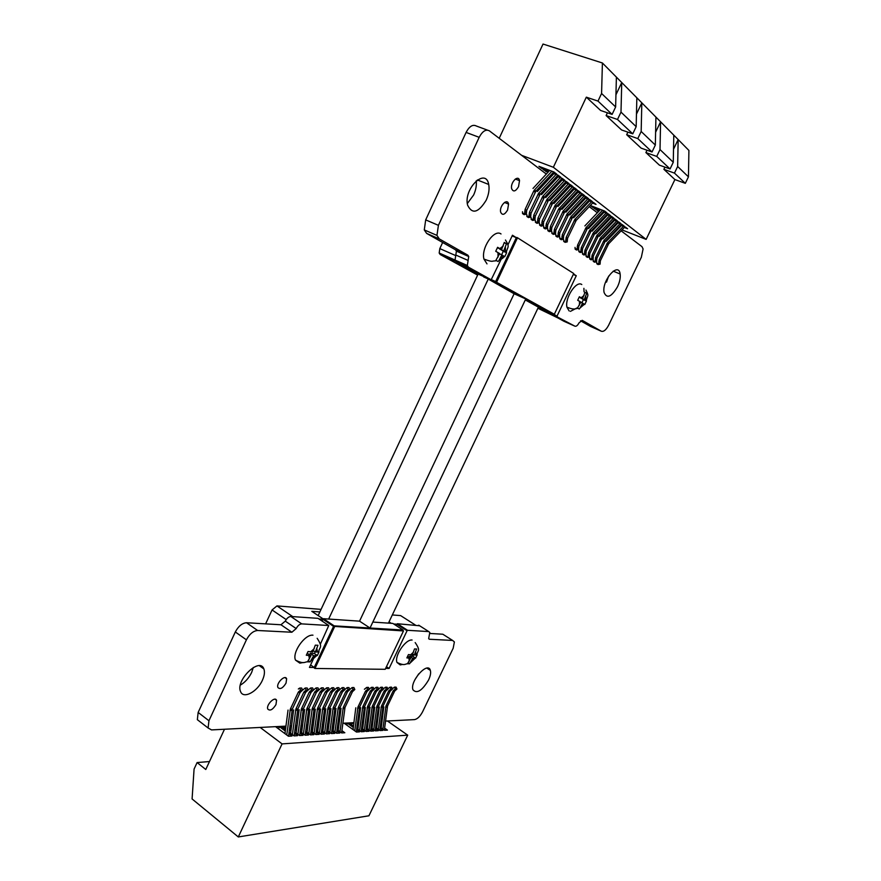 <?xml version="1.0" encoding="UTF-8"?>
<svg xmlns="http://www.w3.org/2000/svg" width="881" height="881" viewBox="0 0 881 881"><rect width="100%" height="100%" fill="white"/><g stroke="black" fill="none" stroke-linecap="round" stroke-linejoin="round"><path stroke-width="1.32" d="M501.058 259.488L491.169 279.773L468.417 267.163L467.326 265.489L468.736 256.514L467.877 255.193L439.256 238.894L436.954 235.392L438.419 225.338L479.176 137.326C482.469 131.192 485.86 129.022 489.373 130.84L546.319 174.064M491.169 279.773L479.143 274.443L456.16 261.745L455.048 260.06L456.402 251.129L455.532 249.808L426.624 233.399L424.279 229.908L425.688 219.887L466.093 132.414C469.353 126.313 472.756 124.177 476.302 125.994L487.38 130.102M549.535 176.497L550.548 177.268M553.731 179.68L554.722 180.429M557.882 182.83L558.84 183.556M561.968 185.935L562.904 186.64M566.009 188.997L566.923 189.69M570.007 192.025L570.888 192.697M573.949 195.02L574.808 195.67M577.848 197.983L578.674 198.61M581.691 200.901L582.506 201.518M585.491 203.786L586.283 204.381M589.246 206.639L597.351 212.784M600.247 214.986L600.952 215.515M603.826 217.706L604.509 218.224M607.372 220.393L608.033 220.889M610.874 223.047L611.513 223.532M614.332 225.668L614.949 226.142M617.746 228.267L618.352 228.719M621.127 230.833L641.985 246.658L643.097 248.96L641.346 257.252L608.639 325.21C606.106 329.946 603.661 331.95 601.316 331.234L582.187 320.332L579.015 322.887C577.617 325.485 576.251 326.587 574.919 326.179L545.846 310.894M601.316 331.234L590.49 326.422L580.557 320.772M574.919 326.179L563.84 321.224L545.923 311.323M557.21 316.367L553.742 314.176M557.21 315.728L576.273 275.731L573.278 274.465M576.273 275.731L573.509 273.98M553.841 314.043L542.112 309.22L525.296 299.936M553.444 314.286L525.77 298.945L370.02 628.021L403.069 630.036L392.937 623.495M372.839 622.074L392.827 623.429M403.069 630.036L403.058 630.675M385.636 668.404L389.105 668.448L386.451 666.675M396.197 625.598L397.375 623.737L419.642 625.774M389.105 668.448L407.055 630.774L396.857 624.211L393.708 624.001M407.055 630.774L407.584 630.311L397.375 623.737M407.584 630.311L428.772 631.589L429.796 632.459L428.673 638.604L429.454 639.254L452.625 640.443L454.387 641.952L453.175 648.251L422.55 711.881C420.105 716.44 417.44 719.017 414.555 719.612L385.482 721.087M429.884 633.461L442.813 634.221L444.376 635.212M382.035 721.264L380.955 721.308M377.475 721.495L376.363 721.55M372.861 721.726L371.738 721.781M368.203 721.957L367.047 722.024M363.49 722.2L362.311 722.255M358.732 722.442L357.521 722.497M353.909 722.684L342.808 723.246M339.13 723.433L337.797 723.499M334.086 723.686L332.721 723.764M328.987 723.951L327.589 724.017M323.823 724.215L322.402 724.281M318.603 724.479L317.149 724.545M313.317 724.744L311.83 724.821M307.976 725.019L306.445 725.096M302.568 725.294L301.005 725.371M297.084 725.57L295.498 725.647M291.545 725.845L289.915 725.933M285.94 726.131L211.528 729.909L208.114 728.003L208.94 720.746L246.416 639.826C249.554 633.979 253.288 630.873 257.626 630.499L291.875 632.239L296.192 628.571C297.778 625.62 299.628 624.045 301.731 623.88L328.767 625.521L318.173 618.44M199.767 721.55L197.355 719.678L198.148 712.443L235.315 631.974C238.432 626.171 242.176 623.087 246.526 622.746L280.962 624.761L285.279 621.138C286.854 618.198 288.704 616.645 290.818 616.491L318.03 618.341M328.767 625.521L320.321 644.264M313.262 659.307L309.451 667.413L314.231 667.479L310.608 664.957M322.005 621.006L323.437 618.704L359.547 621.16L514.119 293.758L483.526 276.381M314.231 667.479L333.558 626.358L322.842 619.222L318.955 618.958M333.558 626.358L334.152 625.851L323.437 618.704M334.152 625.851L370.009 628.021L359.547 621.16M370.009 628.021L525.759 298.945L514.119 293.758M525.759 298.945L495.684 282.272L483.713 276.964M495.684 282.272L495.662 281.557L491.477 279.706M495.662 281.557L516.299 237.661L512.125 235.921M516.299 237.661L512.456 235.227L507.897 244.929M486.246 200.108C478.394 212.872 472.172 214.557 467.602 205.152C463.296 188.809 485.717 167.082 488.713 184.459C489.594 189.239 488.768 194.459 486.246 200.108M476.247 180.803C476.742 185.307 475.872 190.032 473.637 194.998L467.326 203.555M518.524 186.728C515.539 191.584 513.249 192.212 511.641 188.633C510.154 182.444 518.457 174.075 519.526 180.66L518.524 186.728M507.588 210.063C504.604 214.931 502.291 215.603 500.65 212.09C499.131 206 507.478 197.608 508.568 204.095L507.588 210.063M262.406 680.253C257.417 691.739 243.398 699.261 240.623 691.684C235.062 680.606 259.741 656.653 263.86 668.91C264.961 671.873 264.476 675.661 262.406 680.253M253.321 667.479L251.636 672.456C248.883 678.062 245.127 682.279 240.359 685.11M286.028 683.138C282.845 688.226 280.147 689.691 277.922 687.521C275.929 683.37 285.103 674.207 286.633 678.788L286.028 683.138M275.973 704.602C272.78 709.701 270.06 711.198 267.813 709.106C265.809 705.031 275.015 695.814 276.557 700.329L275.973 704.602M617.515 286.765C611.359 297.084 606.877 298.967 604.069 292.415C601.602 280.532 618.627 261.183 620.147 274.024C620.609 277.724 619.739 281.975 617.515 286.765M608.639 276.105L606.502 282.14M428.551 680.055C422.021 690.814 416.823 694.052 412.958 689.768C409.61 681.211 428.023 660.838 430.357 670.397C431.018 672.853 430.413 676.068 428.551 680.055M418.728 673.844L414.874 679.78M495.849 281.887L554.325 314.253L573.729 273.506L517.499 237.771L516.74 237.452L495.849 281.887L554.325 314.253M517.499 237.771L496.598 282.228M497.093 260.963L498.106 261.558L499.075 260.347L501.862 254.873L504.736 256.679L506.597 252.737L503.723 250.909L506.465 243.762L504.306 242.429L501.553 249.598L497.6 247.297L495.728 251.294L499.692 253.574L495.926 260.291L497.093 260.963M501.862 254.873L499.549 253.882M486.995 263.882L483.944 259.091C480.883 248.112 494.142 228.664 501.025 233.961M501.63 254.774L503.26 251.305L500.012 248.938M499.857 249.257L503.723 250.909M504.24 242.826L506.465 243.762M501.553 249.598L497.402 247.781M504.174 256.437L504.736 256.679M503.26 251.305L506.597 252.737M578.421 308.537L579.202 309.011L580.105 307.91L582.583 303.108L584.775 304.496L586.449 301.016L584.257 299.606L586.713 293.296L585.017 292.25L582.561 298.582L579.379 296.743L577.694 300.267L580.887 302.095L577.484 308.009L578.421 308.537M583.905 288.329L584.048 291.831M576.89 307.998L570.414 311.367M582.583 303.108L580.777 302.315M569.159 310.96L566.935 307.194C564.699 297.998 576.35 280.257 581.779 284.53M581.878 302.8L583.376 299.683L580.821 297.822M580.7 298.064L584.257 299.606M584.973 292.547L586.713 293.296M582.561 298.582L579.224 297.139M583.376 299.683L586.449 301.016M455.675 261.349L440.181 254.499L477.623 275.103M537.895 308.262L557.948 317.964M440.181 254.499L439.179 253.023L439.817 248.607L455.587 255.534M442.647 242.495L439.817 248.607M483.592 276.502L471.016 270.919L477.821 274.674M622.019 229.897L646.136 239.39L674.901 179.57L663.889 169.317L674.461 173.105L677.654 166.487L678.161 139.561L688.909 150.442L688.446 176.85L677.654 166.487M674.901 179.57L685.319 183.336L674.461 173.105M656.73 156.411L670.056 168.965L659.417 165.154L645.894 152.578L656.73 156.411L660.012 149.561L660.585 121.798L655.927 117.096L655.332 145.068L641.17 131.478L641.82 102.835L636.842 97.791L636.17 126.677L620.995 112.118L621.733 82.528L636.842 97.791M612.108 114.398L600.644 110.488L586.328 97.163L597.99 101.095L601.58 93.485L602.406 62.98L616.392 77.121L615.632 106.964L612.108 114.398L597.99 101.095M615.632 106.964L601.58 93.485M617.504 119.475L632.756 133.835L621.579 129.959L606.117 115.565L617.504 119.475L620.995 112.118M685.319 183.336L688.446 176.85M637.789 138.57L652.028 151.984L641.126 148.14L626.677 134.705L637.789 138.57L641.17 131.478M632.756 133.835L636.17 126.677M626.677 134.705L627.889 132.15M636.456 114.123L641.82 102.835L655.927 117.096M606.117 115.565L607.427 112.801M615.94 94.785L621.733 82.528L616.392 77.121M652.028 151.984L655.332 145.068M645.894 152.578L647.017 150.222M655.607 132.238L660.585 121.798L673.789 135.156L673.271 162.28L660.012 149.561M670.056 168.965L673.271 162.28M663.889 169.317L664.935 167.137M673.525 149.23L678.161 139.561L673.789 135.156M646.136 239.39L553.356 167.269L586.328 97.163M611.932 221.935L612.57 222.43M624.354 227.485L627.591 228.752L625.466 227.111L620.665 225.228M617.14 223.851L616.359 223.543M612.824 222.166L612.02 221.847M615.808 224.126L616.59 224.435M620.103 225.811L620.863 226.109M608.43 219.281L609.09 219.776M620.984 224.897L624.244 226.175L622.096 224.512L617.251 222.618M613.716 221.241L612.901 220.922M609.333 219.523L608.507 219.204M612.339 221.505L613.143 221.825M616.689 223.212L617.471 223.521M604.895 216.583L605.577 217.1M617.581 222.276L620.863 223.554L618.682 221.891L613.804 219.975M610.236 218.587L609.399 218.257M605.809 216.858L604.95 216.528M608.837 218.862L609.663 219.182M613.231 220.58L614.035 220.889M601.327 213.863L602.02 214.391M614.134 219.633L617.427 220.922L615.235 219.226L610.313 217.31M606.723 215.911L605.864 215.57M602.241 214.16L601.36 213.819M605.28 216.175L606.139 216.517M609.74 217.915L610.566 218.235M598.628 211.429L597.626 211.044L598.43 211.649M610.654 216.957L613.969 218.246L611.744 216.539L606.789 214.601M603.166 213.191L602.285 212.85M601.69 213.466L602.582 213.808M606.194 215.217L607.053 215.559M599.565 210.449L594.036 208.301L598.97 211.077M607.13 214.248L610.456 215.548L608.209 213.808L603.221 211.869M602.615 212.497L603.507 212.839M603.562 211.506L606.91 212.806L604.641 211.055L590.402 205.537L592.715 207.299L599.906 210.085M579.918 197.289L579.235 197.025L579.786 197.443M592.605 203.093L596.019 204.403L593.662 202.586L588.497 200.604M584.731 199.15L583.718 198.754M583.09 199.414L584.114 199.811M587.869 201.264L588.871 201.65M576.042 194.36L575.425 194.117L575.91 194.492M588.86 200.218L592.296 201.54L589.907 199.701L584.709 197.696M580.92 196.232L579.863 195.835M579.235 196.507L580.282 196.904M584.081 198.368L585.094 198.765M585.083 197.311L588.53 198.632L586.107 196.771L580.876 194.756M577.044 193.291L575.965 192.873M575.326 193.556L576.405 193.974M580.227 195.439L581.284 195.846M581.251 194.371L584.72 195.703L582.275 193.809L576.989 191.783M573.135 190.307L572.022 189.878M571.373 190.571L572.485 191.001M576.339 192.476L577.418 192.895M577.363 191.386L580.854 192.73L578.388 190.814L573.057 188.776M569.17 187.29L568.025 186.849M567.364 187.554L568.509 187.994M572.397 189.481L573.509 189.911M573.443 188.369L576.956 189.712L574.445 187.785L569.071 185.726M565.162 184.228L563.983 183.777M563.311 184.492L564.49 184.944M568.41 186.442L569.555 186.882M569.467 185.318L572.991 186.662L570.459 184.713L565.04 182.642M561.098 181.134L559.887 180.671M559.215 181.398L560.415 181.86M564.369 183.369L565.547 183.821M565.437 182.224L568.994 183.578L566.417 181.596L560.966 179.515M556.979 177.995L555.735 177.522M555.052 178.259L556.296 178.733M560.272 180.253L561.483 180.715M561.362 179.085L564.93 180.451L562.331 178.447L556.825 176.354M552.816 174.823L551.539 174.339M550.845 175.088L552.123 175.572M556.131 177.103L557.376 177.577M548.588 171.608L543.203 169.57L547.883 172.368M557.233 175.914L560.834 177.29L558.191 175.253L552.64 173.15M551.935 173.909L553.213 174.394M553.048 172.709L556.671 174.075L553.995 172.026L538.941 166.322L541.661 168.392L548.995 171.167M617.779 228.234L618.539 228.531M553.356 167.269L521.64 155.331M499.208 138.306L543.026 44.05L602.406 62.98M596.657 209.326L596.316 210.041M593.056 206.561L592.715 207.299M546.286 170.738L545.879 171.608M542.068 167.5L541.661 168.392M519.052 179.372L518.931 180.429M553.764 171.938L535.824 191.287L526.684 210.383L526.331 214.16L524.779 213.103L525.131 209.326L533.666 191.166L534.293 190.175L535.824 191.287M535.989 191.1L534.459 189.988L551.869 171.211M526.331 214.16L524.096 214.645L522.543 213.598L524.779 213.103M522.477 211.737L522.543 213.598M549.711 170.396L533.005 188.435M621.424 225.525L606.205 241.35M553.918 173.634L537.3 191.54M558.069 176.828L541.529 194.602M624.915 226.902L608.628 243.817L600.357 260.787L600.071 264.179L598.012 264.564L596.778 263.727L598.838 263.342L599.135 259.939L607.405 242.947L623.407 226.307M621.557 224.303L605.192 241.339L596.878 258.408L596.591 261.811L594.521 262.208L593.265 261.36L595.336 260.963L595.633 257.549L603.959 240.447L620.026 223.708M526.838 214.678L526.893 216.528L529.129 216.054L529.47 212.288L538.577 193.269L556.065 174.449M557.937 175.154L540.086 194.36L531.001 213.334L530.659 217.089L528.424 217.574L526.893 216.528M531.133 217.596L531.188 219.435L533.412 218.962L533.754 215.217L542.806 196.32L560.206 177.632M562.056 178.336L544.304 197.399L535.263 216.252L534.921 219.986L532.708 220.459L531.188 219.435M535.373 220.47L535.428 222.298L537.641 221.825L537.983 218.114L546.991 199.337L564.292 180.792M566.131 181.486L548.467 200.405L539.469 219.127L539.139 222.838L536.925 223.311L535.428 222.298M562.166 179.977L545.713 197.619M596.701 262.053L596.778 263.727M618.033 222.926L602.758 238.85M593.199 259.686L593.265 261.36M618.154 221.682L601.712 238.828L593.365 255.997L593.067 259.421L590.986 259.818L589.719 258.97L591.801 258.562L592.098 255.138L600.468 237.925L616.612 221.076M614.608 220.294L599.256 236.317M589.653 257.274L589.719 258.97M614.718 219.028L598.188 236.295L589.796 253.563L589.499 256.999L587.418 257.406L586.14 256.547L588.222 256.14L588.53 252.693L596.933 235.381L613.154 218.411M611.15 217.629L595.721 233.762M586.063 254.84L586.14 256.547M611.238 216.341L594.631 233.718L586.195 251.096L585.898 254.554L583.806 254.972L582.506 254.091L584.599 253.684L584.907 250.215L593.353 232.804L609.663 215.724M607.648 214.942L592.142 231.174M582.44 252.384L582.506 254.091M607.725 213.62L591.03 231.119L582.55 248.607L582.253 252.087L580.15 252.495L578.839 251.614L580.942 251.195L581.251 247.715L589.741 230.194L606.128 213.004M604.102 212.211L588.519 228.564M578.773 249.896L578.839 251.614M604.168 210.867L587.385 228.498L578.872 246.085L578.564 249.587L576.449 250.006L575.128 249.103L577.231 248.684L577.551 245.182L586.085 227.551L602.549 210.251M600.512 209.458L584.863 225.91M575.051 247.374L575.128 249.103M593.232 202.432L576.196 220.415L567.54 238.333L567.221 241.901L565.084 242.33L563.708 241.405L565.855 240.965L566.175 237.396L574.841 219.446L591.558 201.782M589.499 200.989L573.608 217.783M563.642 239.643L563.708 241.405M589.499 199.547L572.375 217.662L563.675 235.69L563.355 239.269L561.208 239.709L559.82 238.773L561.968 238.333L562.287 234.742L571.009 216.671L587.803 198.886M585.733 198.093L569.765 215.008M559.754 237L559.82 238.773M585.722 196.628L568.509 214.876L559.765 233.013L559.446 236.615L557.288 237.055L555.878 236.108L558.036 235.668L558.367 232.055L567.133 213.874L584.004 195.967M581.923 195.164L565.877 212.2M555.812 234.335L555.878 236.108M581.9 193.677L564.6 212.046L555.801 230.304L555.482 233.928L553.312 234.379L551.891 233.41L554.061 232.969L554.391 229.335L563.201 211.044L580.161 193.005M578.068 192.201L561.946 209.359M551.825 231.626L551.891 233.41M578.024 190.681L560.646 209.193L551.803 227.562L551.473 231.207L549.292 231.659L547.85 230.69L550.03 230.227L550.361 226.582L558.609 209.116L576.262 190.01M574.17 189.206L557.959 206.473M547.784 228.884L547.85 230.69M574.115 187.653L556.627 206.297L547.74 224.787L547.409 228.454L545.218 228.906L543.764 227.926L545.956 227.463L546.286 223.796L555.195 205.262L572.331 186.97M570.216 186.166L553.929 203.555M543.698 226.12L543.764 227.926M570.139 184.592L552.574 203.368L543.632 221.979L543.302 225.668L541.099 226.131L539.624 225.129L541.826 224.666L542.156 220.966L551.121 202.322L568.333 183.898M566.219 183.094L549.854 200.615M539.557 223.311L539.624 225.129M547.409 228.454L545.956 227.463M543.302 225.668L541.826 224.666M551.473 231.207L550.03 230.227M555.482 233.928L554.061 232.969M559.446 236.615L558.036 235.668M585.898 254.554L584.599 253.684M582.253 252.087L580.942 251.195M589.499 256.999L588.222 256.14M593.067 259.421L591.801 258.562M596.591 261.811L595.336 260.963M530.659 217.089L529.129 216.054M534.921 219.986L533.412 218.962M539.139 222.838L537.641 221.825M563.355 239.269L561.968 238.333M567.221 241.901L565.855 240.965M578.564 249.587L577.231 248.684M600.071 264.179L598.838 263.342M403.476 630.939L333.866 626.38L314.297 668.007L314.958 668.47L385.195 669.307L403.476 630.939L333.866 626.38M334.538 626.832L314.958 668.47M415.656 649L414.544 648.912L412.209 654.957L408.454 654.583L406.868 657.898L410.634 658.261L407.451 663.745L409.566 663.789L412.726 658.316L415.59 658.129L417.165 654.847L414.301 655.024L416.636 648.989L415.656 649M402.507 664.45L400.194 664.913L396.968 662.424C394.225 655.882 405.579 639.088 412.077 640.024M412.682 653.966L414.301 655.024M407.694 656.334L410.634 658.261M412.726 658.316L409.555 656.235L412.848 656.334L413.674 654.616M409.081 657.248L409.555 656.235M408.2 662.886L409.566 663.789M412.848 656.334L415.59 658.129M316.708 645.244L315.31 645.145L312.711 651.951L308.053 651.511L306.302 655.244L310.971 655.662L307.48 661.829L310.145 661.884L313.625 655.739L317.325 655.53L319.054 651.841L315.365 652.028L317.953 645.244L316.708 645.244M303.075 662.512L299.859 663.151L295.509 660.122C291.853 652.568 304.826 634.089 312.964 635.179M313.328 650.63L315.365 652.028M307.282 653.317L310.971 655.662M313.625 655.739L310.244 653.394L314.396 653.515L315.167 651.896M309.616 654.726L310.244 653.394M308.427 660.695L310.145 661.884M314.396 653.515L317.325 655.53M415.27 624.959L400.613 615.599L392.32 614.949M321.069 609.377L276.953 605.919L292.767 616.623M400.613 615.599L401.45 616.127M286.182 619.574L272.064 609.96L265.61 623.869M272.064 609.96L276.953 605.919M319.858 611.954L311.808 611.348L323.096 618.869M389.028 621.887L391.263 623.319M209.48 761.536L197.102 762.561L194.073 769.091L192.091 798.957L238.299 836.95L282.074 743.894L407.705 735.15L387.398 720.988M224.49 729.248L205.78 769.487L197.102 762.561M380.218 727.221L384.579 730.294L387.442 730.118L384.612 728.124M376.022 724.281L377.035 724.986M381.451 725.9L380.471 725.217M377.288 722.982L376.275 722.266M375.625 727.475L380.019 730.58L382.916 730.393L380.074 728.389M371.397 724.49L372.432 725.217M376.892 726.153L375.879 725.437M372.685 723.191L371.65 722.464M370.989 727.739L375.405 730.856L378.345 730.679L375.482 728.653M366.716 724.711L367.762 725.459M372.278 726.396L371.242 725.669M368.027 723.389L366.97 722.651M366.298 727.992L370.747 731.153L373.709 730.966L370.835 728.928M361.97 724.92L363.06 725.691M367.619 726.649L366.562 725.9M363.313 723.609L362.234 722.838M361.551 728.257L366.033 731.439L369.029 731.252L366.144 729.204M357.179 725.14L358.292 725.933M362.906 726.902L361.827 726.131M358.556 723.819L357.455 723.026M356.761 728.521L361.265 731.737L364.305 731.549L361.397 729.479M353.744 724.028L352.312 723.015L349.261 723.169L353.468 726.175M358.138 727.155L357.025 726.373M353.314 727.42L347.488 723.257L344.405 723.422L356.453 732.034L359.514 731.847L356.607 729.765M337.016 729.6L341.663 732.948L344.834 732.75L341.872 730.624M332.401 726.274L333.646 727.166M332.699 724.017L333.932 724.898M338.524 728.202L337.313 727.332M331.939 729.875L336.608 733.256L339.824 733.058L336.85 730.911M327.269 726.506L328.536 727.42M328.833 725.129L327.556 724.281M333.47 728.477L332.236 727.585M326.807 730.162L331.509 733.576L334.758 733.377L331.774 731.208M322.083 726.737L323.382 727.673M323.679 725.349L322.369 724.545M328.371 728.752L327.104 727.827M321.609 730.448L326.344 733.895L329.637 733.686L326.631 731.505M316.83 726.968L318.162 727.937M318.459 725.581L317.116 724.81M323.206 729.016L321.906 728.08M316.345 730.734L321.125 734.214L324.45 734.005L321.433 731.814M311.522 727.21L312.876 728.191M313.184 725.801L311.797 725.085M317.986 729.303L316.653 728.334M311.026 731.021L315.839 734.545L319.197 734.336L316.169 732.122M306.148 727.442L307.524 728.455M307.843 726.032L306.412 725.36M312.7 729.578L311.345 728.598M305.641 731.318L310.486 734.875L313.889 734.666L310.85 732.43M300.707 727.684L302.117 728.73M302.436 726.263L300.972 725.636M307.348 729.864L305.96 728.851M300.19 731.615L305.068 735.206L308.515 734.996L305.454 732.75M295.201 727.926L296.644 728.994M296.963 726.506L295.465 725.911M301.93 730.151L300.52 729.116M294.672 731.913L299.595 735.547L303.075 735.327L300.003 733.058M289.629 728.18L291.104 729.27M291.435 726.737L289.882 726.197M296.457 730.448L295.014 729.38M289.1 732.221L294.045 735.888L297.58 735.668L294.485 733.388M285.829 726.979L281.557 726.627L285.488 729.545M290.906 730.734L289.431 729.644M285.301 731.032L279.497 726.726L275.907 726.913L288.428 736.241L292.007 736.009L288.902 733.708M260.159 727.442L282.074 743.894M351.486 724.755L352.312 723.015M346.651 725.03L347.488 723.257M317.017 725.592L317.391 724.799M311.665 726.131L312.16 725.063M306.247 726.682L306.874 725.327M300.762 727.243L301.533 725.603M295.212 727.816L296.126 725.878M289.684 728.224L290.642 726.164M284.123 728.532L285.103 726.44M278.506 728.851L279.497 726.726M407.705 735.15L368.93 815.784L238.299 836.95M383.819 706.87L381.198 727.915M392.331 688.766L394.468 687.136L396.054 687.125L396.946 689.008L395.36 689.03L394.468 687.136M382.894 729.105L385.944 706.055L393.091 691.1L395.36 689.03M396.946 689.008L394.677 691.078L387.552 706L384.358 730.14M302.59 690.153L300.619 690.175L299.683 688.061L301.654 688.039L302.59 690.153L300.146 692.455L292.316 709.106L288.572 736.23M286.743 734.985L290.323 709.172L298.163 692.488L298.604 691.761L300.586 691.739M378.334 729.391L381.407 706.21L388.587 691.167L390.867 689.085L389.964 687.18L387.816 688.843M389.964 687.18L391.571 687.169L392.474 689.063L390.195 691.145L383.026 706.155L379.81 730.437M373.72 729.666L376.826 706.353L384.039 691.233L386.33 689.14L385.426 687.224L383.246 688.909M385.426 687.224L387.045 687.213L387.948 689.118L385.669 691.211L378.467 706.298L375.218 730.723M310.685 687.951L312.612 687.94L313.548 690.021L311.621 690.043L310.685 687.951L308.251 689.933M316.081 687.907L317.986 687.885L318.922 689.955L317.017 689.977L316.081 687.907L313.658 689.867M305.211 688.006L307.161 687.984L308.097 690.087L306.148 690.109L305.211 688.006L302.778 689.999M392.474 689.063L390.867 689.085M292.36 734.633L295.906 708.985L303.703 692.411L306.148 690.109M293.637 709.888L290.576 733.311M308.097 690.087L305.663 692.378L297.877 708.93L294.155 735.877M297.899 734.302L301.423 708.809L309.176 692.323L311.621 690.043M299.155 709.712L296.126 732.981M313.548 690.021L311.114 692.301L303.361 708.742L299.683 735.536M303.383 733.961L306.874 708.632L314.594 692.246L317.017 689.977M304.617 709.524L301.61 732.651M318.922 689.955L316.499 692.224L308.791 708.566L305.134 735.206M308.802 733.631L312.248 708.456L319.935 692.169L322.347 689.911L321.422 687.852L319.01 689.812M310.002 709.348L307.029 732.331M321.422 687.852L323.305 687.83L324.23 689.889L321.818 692.147L314.154 708.39L310.53 734.875M314.143 733.3L317.567 708.28L325.21 692.092L327.622 689.845L326.686 687.797L324.296 689.746M315.332 709.161L312.381 732.012M326.686 687.797L328.547 687.775L329.483 689.823L327.082 692.07L319.451 708.225L315.861 734.545M319.429 732.981L322.831 708.115L330.43 692.014L332.831 689.79L331.906 687.742L329.516 689.68M320.596 708.985L317.678 731.693M331.906 687.742L333.745 687.731L334.67 689.768L332.28 691.992L324.682 708.049L321.125 734.214M324.66 732.662L328.029 707.939L335.595 691.937L337.974 689.724L337.049 687.698L334.67 689.625M325.805 708.82L322.898 731.384M337.049 687.698L338.866 687.676L339.791 689.702L337.412 691.915L329.857 707.884L326.333 733.884M329.824 732.342L333.161 707.773L340.694 691.871L343.072 689.658L342.147 687.643L339.769 689.559M330.948 708.643L328.073 731.076M342.147 687.643L343.942 687.632L344.867 689.636L342.489 691.838L334.967 707.718L331.476 733.543M334.923 732.034L338.238 707.608L345.726 691.794L348.094 689.603L347.169 687.598L344.812 689.504M336.024 708.478L333.183 730.778M347.169 687.598L348.953 687.576L349.867 689.581L347.51 691.761L340.022 707.553L336.564 733.223M339.967 731.726L343.249 707.443L350.715 691.717L353.072 689.537L352.147 687.554L349.801 689.438M341.057 708.302L338.227 730.47M352.147 687.554L353.898 687.532L354.823 689.515L352.466 691.695L345.022 707.388L341.586 732.893M354.757 730.823L357.972 706.969L365.318 691.508L367.641 689.36L366.727 687.411L364.404 689.261M355.792 707.806L353.039 729.589M366.727 687.411L368.423 687.389L369.337 689.349L367.014 691.486L359.679 706.914L356.331 731.946M359.58 730.525L362.763 706.815L370.075 691.442L372.399 689.305L371.485 687.356L369.238 689.129M360.593 707.652L357.862 729.303M371.485 687.356L373.159 687.345L374.073 689.283L371.76 691.409L364.448 706.76L361.133 731.637M364.349 730.239L367.498 706.661L374.788 691.365L377.09 689.25L376.187 687.312L373.962 689.052M365.34 707.487L362.631 729.016M376.187 687.312L377.839 687.301L378.753 689.228L376.44 691.343L369.172 706.606L365.879 731.329M369.062 729.953L372.189 706.507L379.436 691.299L381.737 689.195L380.823 687.268L378.632 688.975M370.042 707.333L367.355 728.741M380.823 687.268L382.464 687.257L383.378 689.173L381.077 691.277L373.841 706.452L370.582 731.021M374.689 707.179L372.024 728.466M379.282 707.025L376.639 728.191M301.258 691.089L298.604 691.761M299.276 691.122L300.619 690.175M299.683 688.061L298.34 689.008M288.043 710.075L284.959 733.653M387.948 689.118L386.33 689.14M383.378 689.173L381.737 689.195M378.753 689.228L377.09 689.25M374.073 689.283L372.399 689.305M369.337 689.349L367.641 689.36M354.823 689.515L353.072 689.537M349.867 689.581L348.094 689.603M344.867 689.636L343.072 689.658M339.791 689.702L337.974 689.724M334.67 689.768L332.831 689.79M329.483 689.823L327.622 689.845M324.23 689.889L322.347 689.911M388.433 623.131L538.412 307.172M328.646 619.068L488.085 279.376M318.162 615.577L478.108 274.068M479.176 137.326L466.093 132.414M428.772 631.589L418.728 625.191M429.454 639.254L428.761 638.813M452.625 640.443L442.813 634.221M208.94 720.746L198.148 712.443M246.416 639.826L235.315 631.974M257.626 630.499L246.526 622.746M291.875 632.239L280.962 624.761M296.181 628.582L285.279 621.138L296.192 628.571M301.731 623.88L290.818 616.491M468.417 267.163L456.16 261.745M468.108 260.446L455.796 255.038M467.877 255.193L455.532 249.808M439.256 238.894L426.624 233.399M438.419 225.338L425.688 219.887M505.419 251.933L505.375 247.385M500.21 258.386L503.569 255.886M497.974 252.55L498.04 257.098M503.216 246.063L499.846 248.563M585.601 300.421L585.744 296.501M581.108 306.214L583.927 303.912M579.533 301.28L579.401 305.2M584.048 295.465L581.218 297.767M535.196 192.267L533.666 191.166M526.684 210.383L525.131 209.326M526.276 212.299L524.724 211.242M608.771 243.652L607.56 242.782M605.335 241.174L604.102 240.282M540.251 194.172L538.743 193.082M539.469 195.34L537.95 194.249M544.469 197.223L542.971 196.144M543.676 198.379L542.189 197.3M548.621 200.218L547.156 199.161M547.85 201.375L546.374 200.306M552.728 203.192L551.275 202.134M539.469 219.127L537.983 218.114M535.263 216.252L533.754 215.217M551.958 204.326L550.504 203.28M543.632 221.979L542.156 220.966M556.021 207.255L554.578 206.22M547.74 224.787L546.286 223.796M560.03 210.141L558.609 209.116M551.803 227.562L550.361 226.582M594.785 233.553L593.508 232.628M594.047 234.621L592.77 233.696M591.184 230.954L589.896 230.018M590.446 232.022L589.158 231.097M598.342 236.119L597.087 235.216M597.615 237.176L596.349 236.273M601.855 238.663L600.611 237.76M601.128 239.709L599.884 238.817M604.619 242.22L603.386 241.328M593.365 255.997L592.098 255.138M589.796 253.563L588.53 252.693M596.878 258.408L595.633 257.549M608.055 244.698L606.833 243.817M600.357 260.787L599.135 259.939M531.001 213.334L529.47 212.288M530.593 215.239L529.063 214.204M534.855 218.147L533.346 217.122M539.073 221.021L537.575 219.997M543.236 223.851L541.76 222.849M547.343 226.648L545.89 225.657M551.407 229.412L549.964 228.432M564.765 211.869L563.355 210.856M560.801 209.017L559.38 207.993M568.674 214.7L567.287 213.698M572.54 217.486L571.163 216.495M576.35 220.25L575.007 219.27M587.539 228.322L586.239 227.386M556.792 206.121L555.349 205.086M563.994 212.993L562.596 211.98M567.915 215.812L566.527 214.81M571.78 218.598L570.414 217.607M575.601 221.34L574.247 220.371M586.801 229.401L585.491 228.465M555.801 230.304L554.391 229.335M559.765 233.013L558.367 232.055M563.675 235.69L562.287 234.742M567.54 238.333L566.175 237.396M578.872 246.085L577.551 245.182M582.55 248.607L581.251 247.715M586.195 251.096L584.907 250.215M592.99 257.737L591.735 256.878M589.433 255.303L588.156 254.433M596.514 260.126L595.27 259.278M600.005 262.505L598.761 261.668M555.415 232.144L553.995 231.174M559.38 234.842L557.97 233.883M563.289 237.507L561.902 236.56M567.155 240.139L565.789 239.203M578.487 247.858L577.165 246.955M582.176 250.369L580.876 249.477M585.832 252.847L584.532 251.977M408.96 658.217L409.236 661.191M413.607 652.028L410.546 654.913M415.953 655.079L415.7 652.105M411.339 661.235L414.378 658.36M308.868 655.607L309.429 658.955M314.264 648.647L310.619 651.885M317.446 652.094L316.907 648.746M312.083 659.021L315.706 655.783M395.712 689.856L394.115 689.878M394.677 691.078L393.091 691.1M387.552 706L385.944 706.055M387.222 707.146L385.614 707.201M291.952 710.383L289.959 710.449M382.695 707.3L381.077 707.355M292.316 709.106L290.323 709.172M378.125 707.454L376.495 707.509M391.23 689.911L389.622 689.933M322.909 690.814L321.025 690.836M328.161 690.737L326.3 690.77M317.589 690.88L315.684 690.902M312.215 690.946L310.288 690.979M316.499 692.224L314.594 692.246M321.818 692.147L319.935 692.169M311.114 692.301L309.176 692.323M305.663 692.378L303.703 692.411M306.764 691.023L304.815 691.045M300.146 692.455L298.163 692.488M383.026 706.155L381.407 706.21M390.195 691.145L388.587 691.167M378.467 706.298L376.826 706.353M385.669 691.211L384.039 691.233M343.568 690.539L341.762 690.561M348.579 690.473L346.806 690.495M338.491 690.605L336.674 690.627M333.359 690.671L331.52 690.693M353.534 690.407L351.783 690.429M347.51 691.761L345.726 691.794M352.466 691.695L350.715 691.717M342.489 691.838L340.694 691.871M337.412 691.915L335.595 691.937M332.28 691.992L330.43 692.014M327.082 692.07L325.21 692.092M367.014 691.486L365.318 691.508M368.071 690.219L366.375 690.241M371.76 691.409L370.075 691.442M372.806 690.153L371.121 690.175M376.44 691.343L374.788 691.365M377.486 690.098L375.824 690.12M381.077 691.277L379.436 691.299M382.123 690.032L380.482 690.054M386.693 689.977L385.074 689.999M339.681 708.765L337.886 708.82M344.68 708.588L342.907 708.654M334.626 708.93L332.809 708.996M329.505 709.106L327.666 709.172M324.329 709.282L322.479 709.348M319.087 709.458L317.215 709.524M319.451 708.225L317.567 708.28M324.682 708.049L322.831 708.115M314.154 708.39L312.248 708.456M308.791 708.566L306.874 708.632M303.361 708.742L301.423 708.809M302.998 710.009L301.06 710.075M308.427 709.822L306.511 709.888M297.514 710.185L295.542 710.262M297.877 708.93L295.906 708.985M313.79 709.634L311.896 709.701M329.857 707.884L328.029 707.939M334.967 707.718L333.161 707.773M340.022 707.553L338.238 707.608M345.022 707.388L343.249 707.443M359.338 708.093L357.62 708.148M359.679 706.914L357.972 706.969M364.117 707.928L362.421 707.983M364.448 706.76L362.763 706.815M368.842 707.773L367.168 707.828M369.172 706.606L367.498 706.661M373.511 707.608L371.848 707.663M373.841 706.452L372.189 706.507M545.835 311.18L557.122 316.224M197.355 719.678L208.114 728.003M483.592 276.788L495.562 282.107M455.048 260.06L467.326 265.489M456.402 251.129L468.736 256.514M424.279 229.908L436.954 235.392M477.359 179.955L488.713 184.459M515.33 179.03L519.526 180.66M504.483 202.443L508.568 204.095M259.454 665.75L263.86 668.91M284.992 677.621L286.633 678.788M275.026 699.206L276.557 700.329M613.209 271.15L620.147 274.024M426.911 668.128L430.357 670.397M505.474 240.006C510.198 247.803 507.445 246.24 506.311 252.506M504.262 256.316C503.8 257.56 502.082 258.893 499.075 260.347M496.675 260.721L492.831 261.106C492.005 261.668 489.043 260.996 483.944 259.091M585.931 290.047C589.334 296.688 587.418 295.025 586.239 300.839M584.433 304.231L580.105 307.91M578.101 308.361C575.205 308.306 575.282 310.464 566.935 307.194M455.036 260.027L439.179 253.023M538.577 193.269L540.086 194.36M542.806 196.32L544.304 197.399M546.991 199.337L548.467 200.405M593.353 232.804L594.631 233.718M589.741 230.194L591.03 231.119M596.933 235.381L598.188 236.295M600.468 237.925L601.712 238.828M603.959 240.447L605.192 241.339M563.201 211.044L564.6 212.046M559.226 208.169L560.646 209.193M567.133 213.874L568.509 214.876M571.009 216.671L572.375 217.662M574.841 219.446L576.196 220.415M586.085 227.551L587.385 228.498M555.195 205.262L556.627 206.297M551.121 202.322L552.574 203.368M607.405 242.947L608.628 243.817M396.968 662.424C404.886 666.234 405.084 663.767 407.518 663.756M416.823 655.001C417.44 650.046 421.151 651.356 415.182 642.579M415.028 658.327L410.524 662.644M295.509 660.122C304.154 664.494 304.54 661.807 307.491 661.818M318.636 651.995C319.274 646.852 323.426 647.887 317.16 638.296M316.565 655.75L311.18 660.618M393.499 690.451L395.084 690.429M315.024 691.541L316.929 691.508M320.365 691.464L322.248 691.442M309.616 691.607L311.544 691.585M304.143 691.684L306.103 691.662M346.156 691.111L347.929 691.078M351.134 691.034L352.896 691.012M341.112 691.178L342.918 691.156M336.024 691.244L337.841 691.222M330.86 691.321L332.71 691.299M325.651 691.387L327.512 691.365M365.736 690.836L367.432 690.814M370.494 690.77L372.167 690.748M375.196 690.704L376.859 690.682M379.843 690.638L381.484 690.616M384.446 690.583L386.076 690.561M388.995 690.517L390.602 690.495"/></g></svg>
